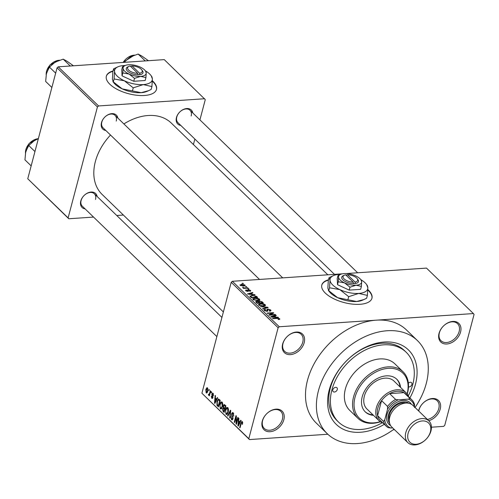 <?xml version="1.0" encoding="UTF-8"?>
<svg xmlns="http://www.w3.org/2000/svg" width="499" height="499" viewBox="0 0 499 499"><rect width="100%" height="100%" fill="white"/><g stroke="black" fill="none" stroke-linecap="round" stroke-linejoin="round"><path stroke-width="0.75" d="M418.567 410.883A12.962 9.219 -45.9 0 1 418.655 410.534A12.962 9.219 -45.9 0 1 432.421 398.514A12.962 9.219 -45.9 0 1 440.224 409.068A12.962 9.219 -45.9 0 1 428.697 420.701M427.406 419.447A11.882 8.452 134.1 0 0 438.783 408.6A11.882 8.452 134.1 0 0 437.161 400.734A11.882 8.452 134.1 0 0 427.044 400.254A11.882 8.452 134.1 0 0 419.01 409.941A11.882 8.452 134.1 0 0 418.767 411.076M262.274 421.156A12.962 9.219 -45.9 0 1 276.041 409.143A12.962 9.219 -45.9 0 1 283.844 419.69A12.962 9.219 -45.9 0 1 270.078 431.704A12.962 9.219 -45.9 0 1 262.274 421.156M282.397 419.222A11.882 8.452 134.1 0 0 280.781 411.363A11.882 8.452 134.1 0 0 270.658 410.883A11.882 8.452 134.1 0 0 262.624 420.563A11.882 8.452 134.1 0 0 264.245 428.429A11.882 8.452 134.1 0 0 274.363 428.909A11.882 8.452 134.1 0 0 282.397 419.222M282.64 344.067A12.962 9.219 -45.9 0 1 296.406 332.053A12.962 9.219 -45.9 0 1 304.209 342.607A12.962 9.219 -45.9 0 1 290.443 354.621A12.962 9.219 -45.9 0 1 282.64 344.067M302.768 342.139A11.882 8.452 134.1 0 0 301.153 334.274A11.882 8.452 134.1 0 0 291.029 333.794A11.882 8.452 134.1 0 0 282.995 343.48A11.882 8.452 134.1 0 0 284.611 351.34A11.882 8.452 134.1 0 0 294.734 351.82A11.882 8.452 134.1 0 0 302.768 342.139M439.02 333.444A12.962 9.219 -45.9 0 1 452.786 321.431A12.962 9.219 -45.9 0 1 460.589 331.978A12.962 9.219 -45.9 0 1 446.823 343.992A12.962 9.219 -45.9 0 1 439.02 333.444M459.149 331.511A11.882 8.452 134.1 0 0 457.533 323.651A11.882 8.452 134.1 0 0 447.41 323.171A11.882 8.452 134.1 0 0 439.376 332.852A11.882 8.452 134.1 0 0 440.991 340.717A11.882 8.452 134.1 0 0 451.115 341.197A11.882 8.452 134.1 0 0 459.149 331.511M113.042 70.952A25.929 11.296 14.8 0 0 106.356 76.166A25.929 11.296 14.8 0 0 109.849 84.256A25.929 11.296 14.8 0 0 136.813 95.265A25.929 11.296 14.8 0 0 156.486 89.408A25.929 11.296 14.8 0 0 152.987 81.325A25.929 11.296 14.8 0 0 152.376 80.751M156.43 89.595A25.929 11.296 14.8 0 0 152.894 81.699A25.929 11.296 14.8 0 0 152.363 81.2M112.942 71.326A25.929 11.296 14.8 0 0 106.306 76.353M328.504 279.777A25.929 11.296 14.8 0 0 321.811 284.991A25.929 11.296 14.8 0 0 325.311 293.081A25.929 11.296 14.8 0 0 352.275 304.091A25.929 11.296 14.8 0 0 371.948 298.24A25.929 11.296 14.8 0 0 368.449 290.15A25.929 11.296 14.8 0 0 367.838 289.576M371.892 298.427A25.929 11.296 14.8 0 0 368.349 290.524A25.929 11.296 14.8 0 0 367.819 290.031M328.404 280.157A25.929 11.296 14.8 0 0 321.768 285.178M180.794 125.417A9.724 6.911 -45.9 0 1 176.446 117.558A9.724 6.911 -45.9 0 1 185.004 108.851A9.724 6.911 -45.9 0 1 192.826 113.005M191.179 115.986A8.645 6.144 134.1 0 0 190.007 110.273A8.645 6.144 134.1 0 0 182.64 109.923A8.645 6.144 134.1 0 0 176.802 116.966A8.645 6.144 134.1 0 0 177.975 122.685L334.467 274.356M85.123 208.913A9.724 6.911 -45.9 0 1 80.776 201.047A9.724 6.911 -45.9 0 1 89.34 192.346A9.724 6.911 -45.9 0 1 97.155 196.5M95.509 199.481A8.645 6.144 134.1 0 0 94.336 193.768A8.645 6.144 134.1 0 0 86.969 193.419A8.645 6.144 134.1 0 0 81.131 200.461A8.645 6.144 134.1 0 0 82.304 206.181L216.865 336.594M105.838 130.507A9.724 6.911 -45.9 0 1 101.49 122.648A9.724 6.911 -45.9 0 1 110.054 113.947A9.724 6.911 -45.9 0 1 117.87 118.095M116.223 121.082A8.645 6.144 134.1 0 0 115.051 115.363A8.645 6.144 134.1 0 0 107.684 115.013A8.645 6.144 134.1 0 0 101.846 122.055A8.645 6.144 134.1 0 0 103.019 127.775L259.511 279.446M384.317 424.325A51.852 36.87 -45.9 0 1 340.711 427.855A51.852 36.87 -45.9 0 1 329.203 390.075A51.852 36.87 -45.9 0 1 384.261 342.015A51.852 36.87 -45.9 0 1 415.48 384.211A51.852 36.87 -45.9 0 1 409.879 397.946M408.263 395.919A48.609 34.562 134.1 0 0 412.785 384.392A48.609 34.562 134.1 0 0 406.174 352.232L404.539 350.647A48.609 34.562 134.1 0 0 363.129 348.682A48.609 34.562 134.1 0 0 330.263 388.303A48.609 34.562 134.1 0 0 336.875 420.464L338.509 422.048A48.609 34.562 134.1 0 0 382.24 422.772M415.043 407.471A64.814 46.083 134.1 0 0 426.265 383.475A64.814 46.083 134.1 0 0 417.451 340.599A64.814 46.083 134.1 0 0 362.237 337.979A64.814 46.083 134.1 0 0 318.418 390.804A64.814 46.083 134.1 0 0 327.232 433.681A64.814 46.083 134.1 0 0 393.998 429.19M431.429 427.206L443.592 426.377L444.74 425.379L474.05 314.445L473.401 313.565L376.333 320.165A64.814 46.083 134.1 0 0 307.509 380.232A64.814 46.083 134.1 0 0 316.322 423.108L327.232 433.681M110.504 135.029A49.694 35.329 134.1 0 0 95.359 161.564A49.694 35.329 134.1 0 0 102.114 194.435L223.377 311.962M394.534 429.708L393.143 429.807M327.824 434.242L249.463 439.569L201.908 393.224L231.212 282.291L232.359 281.293L279.272 326.758L278.124 327.762L231.212 282.291M244.685 285.89L244.922 284.991L243.518 286.089L240.181 285.309L241.535 284.218L244.922 284.991L245.14 285.497M240.181 285.309L239.963 284.804M247.691 287.761L248.034 288.098L243.462 288.41L243.113 288.073L243.843 288.023L242.533 287.337L244.317 287.923L247.691 287.761L247.591 288.123M250.273 291.229L250.492 290.393L249.868 291.316L249.444 290.986L249.818 290.412L248.639 290.006L248.315 290.125L248.564 291.079L247.86 291.397L245.77 290.73L246.275 289.863L246.699 290.193L246.412 290.674L247.417 291.067L248.178 289.682L250.492 290.393L250.741 290.898M249.444 290.986L249.818 290.412M248.302 290.156L248.171 291.354M245.77 290.73L245.527 290.212M246.699 290.193L246.3 291.098M247.548 290.53L247.392 289.981M249.912 296.319L252.095 295.327L256.592 296.387L257.609 297.373L251.315 297.797L249.893 296.082M258.183 301.814L259.33 300.959L262.237 301.858L263.31 302.899L257.016 303.323L255.607 301.677L256.567 301.246L258.257 301.377M267.807 307.253L268.144 307.584L262.879 309.012L262.524 308.663L267.258 307.49L260.422 306.629L267.807 307.253L267.682 307.708M275.211 314.432L275.56 314.769L269.267 315.2L268.899 314.838L272.473 313.079L267.433 313.422L267.084 313.085L273.377 312.655L273.751 313.016L270.177 314.775L275.211 314.432L275.111 314.8M279.796 319.254L278.486 319.56L278.062 319.229L278.947 318.73L278.099 318.406L272.884 318.705L272.541 318.368L276.808 318.081L279.696 318.699L279.515 319.397M278.891 319.522L278.947 318.73M473.401 313.565L426.489 268.1L346.169 273.558M342.283 273.82L232.359 281.293M417.451 340.599L406.542 330.026A64.814 46.083 134.1 0 0 376.333 320.165L279.272 326.758M278.118 317.252L278.486 317.607L271.138 317.008L270.77 316.653L275.953 315.156L276.315 315.505L274.737 315.923L275.941 317.09L278.118 317.252L278.037 317.57M268.125 309.361L266.99 311.289L264.277 310.447L263.971 309.804L265.112 309.305L265.543 309.636L265.006 310.39L266.666 310.952L267.196 310.802L266.797 309.636L267.763 309.024L270.67 309.948L271.007 310.64L269.697 311.208L269.267 310.877L269.903 309.966L268.125 309.361L267.57 309.611L267.133 311.276M269.953 311.183L269.903 309.966M267.558 311.189L267.801 310.278L267.951 310.852M264.595 310.702L264.788 309.966L264.875 310.871M267.071 311.282L267.071 310.241M265.237 305.706L263.422 306.18L258.769 305.107L258.482 304.415L260.665 303.592L263.272 303.772L265.225 304.671L265.237 305.706L265.524 305.338M259.53 300.18L257.715 300.654L253.068 299.581L252.775 298.889L254.964 298.065L257.565 298.246L259.524 299.144L259.53 300.18L259.823 299.812M254.715 294.566L255.076 294.921L247.367 293.973L252.55 292.47L252.912 292.819L251.334 293.237L252.538 294.404L254.715 294.566L254.627 294.884M248.683 288.721L249.026 289.058L247.785 288.784L248.683 288.721L248.583 289.089M246.3 286.414L246.649 286.75L245.402 286.476L246.3 286.414L246.207 286.782M243.025 283.239L243.375 283.575L242.127 283.301L243.025 283.239L242.932 283.607M208.651 390.318L208.9 389.376L209.249 389.713L209 390.648L208.651 390.318L209.093 390.287M209.636 393.2L210.291 390.723L210.634 391.06L209.374 395.844L209.224 394.74L208.588 395.189L208.326 394.615L210.079 393.175M208.832 394.353L209.836 394.079M211.033 392.619L211.283 391.684L211.626 392.021L211.383 392.956L211.033 392.619L211.476 392.594M211.788 394.01L213.036 393.274L213.478 395.632L212.83 393.936L212.169 394.222L212.886 397.641L211.738 398.246L211.295 396.1L211.907 397.547L212.512 397.404L211.788 394.01L212.262 393.973M212.53 393.031L213.036 393.274M213.422 393.892L212.169 394.222M212.231 398.483L211.738 398.246L212.655 398.183M211.907 397.547L212.942 397.372M216.497 399.206L217.314 397.528L217.676 397.884L214.882 403.441L214.52 403.086L215.15 395.433L215.512 395.782L215.294 398.04L216.497 399.206L217.034 399.169M222.061 402.026L222.791 404.022L222.535 406.61L220.932 409.055L220.277 408.775L219.834 404.096L220.808 402.069L222.061 402.026M227.769 407.552L228.492 409.548L228.236 412.137L226.633 414.588L225.978 414.301L225.536 409.623L226.509 407.596L227.769 407.552M242.24 421.58L242.664 422.572L242.445 424.356L242.021 422.335L241.516 422.466L240.038 427.818L239.695 427.481L240.874 423.015L242.24 421.58L241.809 421.381M242.62 422.291L241.516 422.466M201.908 393.224L248.814 438.69L278.124 327.762M239.9 421.886L240.718 420.214L241.086 420.57L238.291 426.121L237.923 425.772L238.553 418.118L238.915 418.468L238.697 420.726L239.9 421.886L240.437 421.855M236.42 422.659L237.811 417.395L238.16 417.732L236.42 424.312L236.046 423.95L235.977 417.258L234.586 422.534L234.237 422.198L235.977 415.617L236.351 415.979L236.42 422.659L236.863 422.628M233.682 413.521L231.979 414.014L232.958 418.798L232.085 419.927L231.492 419.64L230.968 416.665L231.686 418.861L232.615 418.436L232.684 417.663L231.742 415.767L231.623 413.69L232.553 412.511L233.214 412.829L233.775 416.166L232.977 413.571L232.515 413.34L233.557 413.272M231.686 418.861L232.89 419.023M227.575 415.742L230.407 410.215L230.744 410.546L230.033 418.125L229.677 417.775L230.395 411.17L227.937 416.091L227.575 415.742L228.137 415.704M223.265 405.724L224.163 404.458L225.91 405.862L224.17 412.442L223.09 411.394L222.573 408.818L223.315 407.802L223.265 405.724L223.739 405.693M216.996 401.402L218.462 398.982L220.209 400.335L218.468 406.916L216.978 405.319L216.996 401.402L217.452 401.371M205.825 389.463L206.979 387.654L207.459 387.873L207.771 391.285L206.63 393.044L206.149 392.832L205.825 389.463L206.28 389.432M199.924 119.885L205.276 99.625L164.265 59.624L58.215 66.829L98.577 105.95L97.43 106.954L57.067 67.833L58.215 66.829M204.627 98.746L98.577 105.95M93.55 217.077L68.768 218.762L27.757 178.761L57.067 67.833M27.757 178.761L68.12 217.882L97.43 106.954M123.384 215.05L116.76 215.499M193.419 144.523L194.859 139.053M327.837 274.806L171.282 123.072A49.694 35.329 134.1 0 0 123.895 123.933M68.12 217.882L68.768 218.762M248.814 438.69L249.463 439.569M242.52 424.075L242.077 424.106M240.138 427.456L239.695 427.481M238.485 425.734L237.923 425.772M238.753 424.144L239.582 422.547L238.616 421.605L238.26 425.235L238.753 424.144L239.302 424.106M240.106 422.51L239.582 422.547M238.753 425.204L238.26 425.235M239.545 421.543L238.616 421.605M236.52 423.919L236.046 423.95M236.364 417.233L235.977 417.258M234.68 422.166L234.237 422.198M233.838 415.885L233.407 415.916M232.628 419.565L231.492 419.64M233.033 418.411L232.615 418.436M233.064 417.638L232.684 417.663M232.303 415.729L231.742 415.767M232.11 413.659L231.623 413.69M230.07 417.75L229.677 417.775M227.301 414.214L225.978 414.301M225.991 409.592L225.536 409.623M227.719 407.515L226.509 407.596M226.184 413.528L226.677 413.746L227.893 411.794L227.569 408.325L227.095 408.113L225.879 409.978L225.635 411.613L226.184 413.528M228.33 411.762L227.893 411.794M228.23 408.282L227.569 408.325M224.469 411.307L223.09 411.394M223.034 408.787L222.573 408.818M223.895 407.758L223.315 407.802M224.519 408.382L223.515 408.45L222.953 409.043L223.421 410.752L224.026 411.332L224.544 409.367L223.396 408.431L224.5 408.357M224.993 409.342L224.544 409.367M225.192 408.569L224.75 408.6L225.361 406.292L224.145 405.307L225.261 405.232M225.804 406.261L225.361 406.292M225.274 405.244L224.244 405.313L223.614 406.055L224.063 407.939L224.75 408.6M225.554 405.519L224.625 405.581M221.6 408.687L220.277 408.775M220.29 404.065L219.834 404.096M222.018 401.988L220.808 402.069M220.477 408.001L220.976 408.219L222.192 406.267L221.862 402.799L221.394 402.587L220.178 404.452L219.934 406.086L220.477 408.001M222.623 406.236L222.192 406.267M222.529 402.749L221.862 402.799M217.764 405.263L216.978 405.319M218.325 405.806L219.654 400.766L218.425 399.83L217.339 401.745L217.252 404.602L218.768 405.781M220.103 400.734L219.654 400.766M219.965 400.098L219.03 400.161M215.081 403.049L214.52 403.086M215.343 401.458L216.173 399.861L215.206 398.926L214.857 402.55L215.343 401.458L215.899 401.421M216.703 399.824L216.173 399.861M215.343 402.518L214.857 402.55M216.142 398.857L215.206 398.926M213.516 395.358L213.104 395.383M212.967 396.867L212.505 396.898M209.468 395.476L209.025 395.507M209.674 394.715L209.224 394.74M209.723 394.522L208.326 394.615M207.122 392.763L206.149 392.832M207.84 388.509L206.187 389.75L206.343 392.152L207.459 392.214M206.343 392.152L207.422 390.954L207.004 388.434L207.79 388.378M207.858 390.923L207.422 390.954M275.828 315.636L275.953 315.156M274.581 316.534L274.737 315.923M272.934 316.834L275.086 317.027L274.119 316.092L271.581 316.765L272.934 316.834L272.853 317.146M272.304 313.728L272.473 313.079M273.209 313.278L273.377 312.655M270.078 315.143L270.177 314.775M270.364 311.102L270.67 309.948M264.994 309.767L265.112 309.305M266.572 311.295L266.666 310.952M267.639 309.505L267.763 309.024M267.165 307.852L267.258 307.49M260.565 303.972L260.665 303.592M263.185 304.091L263.272 303.772M264.907 305.887L265.225 304.671M259.717 304.172L259.505 305.057L263.085 305.843L264.495 304.721L260.996 303.928L259.717 304.172L259.374 305.538M262.992 306.205L263.085 305.843M264.495 306.024L264.495 304.721M257.309 303.305L257.409 302.937L259.287 302.812L258.208 301.833L257.016 301.577L256.23 302.562L256.567 301.246M259.218 301.384L259.33 300.959M259.187 303.18L259.287 302.812M256.43 301.814L257.409 302.937M260.023 302.762L262.224 302.612L261.052 301.558L259.68 301.296L259.337 302.101L259.923 303.13M262.131 302.98L262.224 302.612M259.174 302.706L259.012 301.577L258.806 302.35M254.864 298.446L254.964 298.065M257.484 298.564L257.565 298.246M259.206 300.361L259.524 299.144M254.016 298.645L253.798 299.531L257.378 300.317L258.788 299.194L255.295 298.402L254.016 298.645L253.673 300.005M257.284 300.679L257.378 300.317M258.794 300.498L258.788 299.194M256.43 296.992L256.592 296.387M251.995 295.707L252.095 295.327M251.702 297.41L256.523 297.086L254.11 295.695L252.432 295.664L250.723 296.331L251.608 297.778M256.43 297.454L256.523 297.086M250.928 297.423L251.091 296.818M250.529 297.036L250.723 296.219L250.51 297.017M252.419 292.95L252.55 292.47M251.172 293.849L251.334 293.237M249.525 294.154L251.683 294.341L250.716 293.406L248.178 294.079L249.525 294.154L249.444 294.466M245.995 290.917L246.275 289.863M247.329 291.391L247.417 291.067M247.56 291.404L247.685 290.936M247.722 291.404L248.178 289.682M243.749 288.385L243.843 288.023M243.15 287.911L243.287 287.387M243.375 287.954L243.456 287.636M244.204 288.353L244.317 287.923M245.221 288.285L245.315 287.923M241.435 284.605L241.535 284.218M240.549 285.584L240.711 284.966L243.169 285.752L244.254 285.023L241.928 284.549L240.736 285.684M243.075 286.108L243.169 285.752M244.211 286.008L244.254 285.023M332.796 389.825A2.701 1.921 134.1 0 0 333.164 391.615A2.701 1.921 134.1 0 0 335.465 391.721A2.701 1.921 134.1 0 0 337.293 389.519A2.701 1.921 134.1 0 0 336.925 387.735A2.701 1.921 134.1 0 0 334.623 387.629A2.701 1.921 134.1 0 0 332.796 389.825M408.475 386.918A2.701 1.921 134.1 0 0 411.887 384.455A2.701 1.921 134.1 0 0 411.519 382.664A2.701 1.921 134.1 0 0 408.357 383.176M400.566 387.417A22.686 16.13 134.1 0 0 396.861 379.309A22.686 16.13 134.1 0 0 377.531 378.392A22.686 16.13 134.1 0 0 362.193 396.88A22.686 16.13 134.1 0 0 365.28 411.887A22.686 16.13 134.1 0 0 373.501 415.343M365.012 411.619A22.686 16.13 134.1 0 0 372.959 414.819M407.103 393.936A31.325 22.274 134.1 0 0 407.134 393.83A31.325 22.274 134.1 0 0 388.272 368.337A31.325 22.274 134.1 0 0 355.007 397.372A31.325 22.274 134.1 0 0 380.219 421.674M380.406 421.805A32.41 23.041 -45.9 0 1 357.97 418.343A32.41 23.041 -45.9 0 1 353.56 396.905A32.41 23.041 -45.9 0 1 375.473 370.489A32.41 23.041 -45.9 0 1 403.08 371.799A32.41 23.041 -45.9 0 1 407.483 393.237A32.41 23.041 -45.9 0 1 407.24 394.116M403.08 371.799L394.896 363.871A32.41 23.041 134.1 0 0 367.289 362.561A32.41 23.041 134.1 0 0 345.377 388.971A32.41 23.041 134.1 0 0 349.787 410.415L357.97 418.343M406.174 352.232A48.609 34.562 134.1 0 0 364.763 350.273A48.609 34.562 134.1 0 0 331.897 389.887A48.609 34.562 134.1 0 0 338.509 422.048M383.007 423.052A19.442 13.822 -45.9 0 1 378.991 420.663L366.99 409.037A19.442 13.822 -45.9 0 1 364.345 396.169A19.442 13.822 -45.9 0 1 377.494 380.325A19.442 13.822 -45.9 0 1 394.054 381.111L406.055 392.738A19.442 13.822 -45.9 0 1 408.569 396.68M400.023 386.893A22.686 16.13 134.1 0 0 396.58 379.053M414.413 406.853A17.284 12.288 134.1 0 0 408.344 399.131L409.985 398.458A18.363 13.055 -45.9 0 1 411.85 399.861L405.849 394.042A18.363 13.055 134.1 0 0 403.984 392.638A18.363 13.055 134.1 0 0 397.291 391.247A18.363 13.055 134.1 0 0 389.607 393.617A18.363 13.055 134.1 0 0 381.573 400.628A18.363 13.055 134.1 0 0 377.6 415.667A18.363 13.055 134.1 0 0 380.288 420.42L386.288 426.233A18.363 13.055 -45.9 0 1 383.6 421.48L384.754 419.728A17.284 12.288 134.1 0 0 390.885 428.017L392.663 427.893M378.991 420.663A19.442 13.822 -45.9 0 1 378.71 402.194A19.442 13.822 -45.9 0 1 396.998 389.781A19.442 13.822 -45.9 0 1 406.055 392.738M409.985 398.458L403.984 392.638L389.607 393.617L395.607 399.431L398.339 399.811A17.284 12.288 134.1 0 0 387.517 409.255L384.754 419.728M387.517 409.255L387.573 406.442L381.573 400.628L377.6 415.667L383.6 421.48M408.344 399.131L398.339 399.811M390.885 428.017L388.153 427.637A18.363 13.055 -45.9 0 1 386.288 426.233M411.85 399.861A18.363 13.055 -45.9 0 1 414.538 404.608L414.482 407.427M387.573 406.442A18.363 13.055 -45.9 0 1 395.607 399.431M408.107 433.363A13.398 9.525 134.1 0 0 416.172 444.266A13.398 9.525 134.1 0 0 430.394 431.847A13.398 9.525 134.1 0 0 422.335 420.95A13.398 9.525 134.1 0 0 408.107 433.363M430.961 430.905A15.126 10.753 -45.9 0 1 420.738 443.231A15.126 10.753 -45.9 0 1 407.851 442.619A15.126 10.753 -45.9 0 1 405.799 432.614A15.126 10.753 -45.9 0 1 416.023 420.289A15.126 10.753 -45.9 0 1 428.903 420.9A15.126 10.753 -45.9 0 1 430.961 430.905M409.086 403.317A14.041 9.986 134.1 0 0 397.316 403.803A14.041 9.986 134.1 0 0 388.478 414.9A14.041 9.986 134.1 0 0 389.657 423.358M390.617 425.585A15.126 10.753 -45.9 0 1 387.031 414.432A15.126 10.753 -45.9 0 1 398.408 401.57A15.126 10.753 -45.9 0 1 411.338 404.209M389.295 420.245A12.962 9.219 -45.9 0 1 389.376 414.837A12.962 9.219 -45.9 0 1 405.961 403.049M407.851 442.619L391.815 427.075A15.126 10.753 -45.9 0 1 389.763 417.07A15.126 10.753 -45.9 0 1 399.986 404.745A15.126 10.753 -45.9 0 1 412.866 405.356L428.903 420.9M34.949 151.546L28.736 145.527L34.5 140.462L38.336 138.716M31.163 165.874L24.95 159.855L25.73 151.609L28.736 145.527M148.415 60.703L142.028 56.162L138.161 54.06L145.234 60.915M124.694 62.313L124.407 62.032L130.17 56.967L138.161 54.06M124.164 62.35L124.407 62.032M70.278 66.011L63.205 59.156L67.078 61.252L73.465 65.793M55.663 73.147L49.451 67.122L55.214 62.063L63.205 59.156M51.877 87.468L45.665 81.449L46.444 73.21L49.451 67.122M353.236 282.178A7.56 3.293 14.8 0 1 344.622 279.359A7.56 3.293 14.8 0 1 344.366 275.223A7.56 3.293 14.8 0 1 345.682 274.849L353.236 282.178L353.573 283.682L355.338 283.526A8.645 3.767 14.8 0 0 357.883 279.565L357.159 278.604A7.56 3.293 14.8 0 0 347.479 274.731L345.988 275.149M344.366 275.223L343.262 275.697A8.645 3.767 14.8 0 0 343.599 280.469A8.645 3.767 14.8 0 0 353.541 283.65M340.698 274.313A11.882 5.177 14.8 0 0 338.547 277.07A11.882 5.177 14.8 0 0 344.547 282.883A11.882 5.177 14.8 0 0 356.111 285.21A11.882 5.177 14.8 0 0 361.669 281.717A11.882 5.177 14.8 0 0 360.802 279.627A11.882 5.177 14.8 0 0 355.668 275.903A11.882 5.177 14.8 0 0 344.11 273.577A11.882 5.177 14.8 0 0 340.698 274.313L337.979 275.567L338.547 277.07L338.272 281.767L344.547 282.883L349.98 287.199L356.111 285.21L361.395 286.42L361.669 281.717L361.101 280.22M361.395 286.42L360.627 289.333L349.206 290.106L337.499 284.68L337.212 278.479L337.979 275.567M338.272 281.767L337.499 284.68M349.98 287.199L349.206 290.106M340.661 274.331A19.442 8.471 14.8 0 0 339.095 274.388A19.442 8.471 14.8 0 0 333.513 275.591A19.442 8.471 14.8 0 0 329.995 280.101A19.442 8.471 14.8 0 0 339.819 289.613A19.442 8.471 14.8 0 0 358.737 293.424A19.442 8.471 14.8 0 0 367.838 287.711A19.442 8.471 14.8 0 0 366.416 284.287A19.442 8.471 14.8 0 0 360.821 279.652M333.513 275.591L329.066 277.644L329.995 280.101L329.546 287.792L339.819 289.613L348.701 296.674L358.737 293.424L367.383 295.408L367.838 287.711L366.902 285.253M367.383 295.408L366.628 298.252L363.933 299.543L356.598 301.508L337.68 297.703L328.342 290.362M329.066 277.644L328.311 280.494L327.862 288.185L328.791 290.643L329.546 287.792M348.701 296.674L347.953 299.525M328.361 290.381L329.284 291.609A19.442 8.471 14.8 0 0 337.68 297.703A19.442 8.471 14.8 0 0 356.598 301.508A19.442 8.471 14.8 0 0 362.18 300.304L363.933 299.543M355.338 283.526L355.032 282.054L347.479 274.731M355.032 282.054A7.56 3.293 14.8 0 0 357.159 278.604M346.499 275.648L346.643 275.105M137.78 73.353A7.56 3.293 14.8 0 1 129.16 70.534A7.56 3.293 14.8 0 1 128.91 66.392A7.56 3.293 14.8 0 1 130.22 66.024L137.78 73.353L138.08 74.825L139.876 74.7A8.645 3.767 14.8 0 0 142.427 70.733L141.704 69.773A7.56 3.293 14.8 0 0 132.017 65.905L130.526 66.323M128.91 66.392L127.806 66.872A8.645 3.767 14.8 0 0 128.137 71.638A8.645 3.767 14.8 0 0 138.08 74.825M125.237 65.488A11.882 5.177 14.8 0 0 123.085 68.238A11.882 5.177 14.8 0 0 129.085 74.058A11.882 5.177 14.8 0 0 140.649 76.384A11.882 5.177 14.8 0 0 146.213 72.891A11.882 5.177 14.8 0 0 145.34 70.802A11.882 5.177 14.8 0 0 140.213 67.078A11.882 5.177 14.8 0 0 128.648 64.751A11.882 5.177 14.8 0 0 125.237 65.488L122.517 66.741L123.085 68.238L122.81 72.941L129.085 74.058L134.518 78.368L140.649 76.384L145.933 77.595L146.213 72.891L145.639 71.388M145.933 77.595L145.165 80.507L133.751 81.281L122.043 75.854L121.75 69.654L122.517 66.741M122.81 72.941L122.043 75.854M134.518 78.368L133.751 81.281M125.205 65.5A19.442 8.471 14.8 0 0 123.64 65.562A19.442 8.471 14.8 0 0 118.057 66.766A19.442 8.471 14.8 0 0 114.539 71.27A19.442 8.471 14.8 0 0 124.357 80.788A19.442 8.471 14.8 0 0 143.275 84.593A19.442 8.471 14.8 0 0 152.376 78.886A19.442 8.471 14.8 0 0 150.954 75.461A19.442 8.471 14.8 0 0 145.365 70.827M118.057 66.766L113.61 68.812L114.539 71.27L114.084 78.967L124.357 80.788L133.245 87.849L143.275 84.593L151.921 86.577L152.376 78.886L151.447 76.428M151.921 86.577L151.172 89.427L148.477 90.718L141.142 92.677L122.218 88.872L112.886 81.537M113.61 68.812L112.855 71.663L112.4 79.36L113.335 81.817L114.084 78.967M133.245 87.849L132.491 90.699M112.899 81.555L113.822 82.784A19.442 8.471 14.8 0 0 122.218 88.872A19.442 8.471 14.8 0 0 141.142 92.677A19.442 8.471 14.8 0 0 146.725 91.473L148.477 90.718M139.876 74.7L139.577 73.228L132.017 65.905M139.577 73.228A7.56 3.293 14.8 0 0 141.704 69.773M131.037 66.822L131.187 66.273M241.323 422.984L240.874 423.015M232.802 416.653L232.253 416.69M230.575 412.317L230.257 412.342M225.174 408.65L223.895 408.737M218.743 405.887L217.495 405.968M212.83 396.194L212.181 396.237M276.714 318.443L276.808 318.081M266.304 308.083L266.404 307.69M262.075 302.463L262.237 301.858M256.642 302.962L256.804 302.357M38.348 138.678A11.882 8.452 134.1 0 0 25.48 152.663M134.156 55.171A11.882 8.452 134.1 0 0 134.137 55.171A11.882 8.452 134.1 0 0 123.166 62.419M59.2 60.26A11.882 8.452 134.1 0 0 59.181 60.267A11.882 8.452 134.1 0 0 46.195 74.257M241.797 422.235L242.589 422.185M226.677 413.746L227.669 413.677M227.095 408.113L228.124 408.045M220.976 408.219L221.968 408.151M221.394 402.587L222.423 402.518M218.425 399.83L219.604 399.749M212.524 393.78L213.354 393.723M212.237 397.722L212.873 397.678M209 394.422L209.761 394.372M267.233 310.74L267.09 311.282M259.293 304.546L259.081 305.357M253.592 299.02L253.373 299.83M249.974 290.73L249.824 291.279M246.269 290.393L246.113 290.998M94.336 193.768L221.93 317.433M190.007 110.273L357.671 272.778M282.715 277.868L115.051 115.363M38.373 138.579L29.085 143.481L25.418 152.968M122.954 62.431L134.462 55.071M59.506 60.161L49.8 65.076L46.133 74.569M366.416 284.287L367.351 285.534M360.802 279.627L361.376 280.388M150.954 75.461L151.896 76.709M145.34 70.802L145.914 71.563"/></g></svg>
